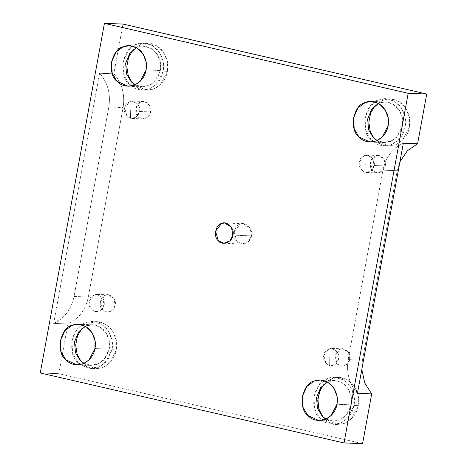 <?xml version="1.0" encoding="UTF-8"?>
<svg xmlns="http://www.w3.org/2000/svg" width="467" height="467" viewBox="0 0 467 467"><rect width="100%" height="100%" fill="white"/><g stroke="black" fill="none" stroke-linecap="round" stroke-linejoin="round"><path stroke-width="0.35" stroke-dasharray="2.33 1.75" d="M374.096 165.511C373.034 170.268 370.045 172.539 365.124 172.329L365.258 163.748L365.124 172.329C360.063 169.439 358.119 166.03 359.281 162.096C359.596 157.969 362.59 155.692 368.253 155.278C373.308 158.161 375.258 161.576 374.096 165.511L372.847 158.669L367.021 155.108L364.336 155.564L359.281 162.096L361.627 170.332L365.124 172.329L366.356 172.492L371.598 170.362L374.096 165.511L385.222 165.937L382.73 170.788L377.482 172.924L372.754 170.764L370.407 162.522L375.468 155.99L378.147 155.54L383.973 159.095L385.222 165.937L374.096 165.511M95.04 311.582L95.175 303.001L95.04 311.582C89.979 308.693 88.035 305.284 89.197 301.349C89.512 297.222 92.507 294.946 98.169 294.525C103.225 297.415 105.174 300.83 104.013 304.764C102.95 309.522 99.961 311.793 95.04 311.582L96.272 311.746L101.514 309.615L104.013 304.764L102.763 297.923L96.938 294.362L94.252 294.817L89.197 301.349L91.544 309.586L95.04 311.582M115.139 305.19L112.646 310.041L107.398 312.172L102.67 310.012L100.323 301.775L105.384 295.243L108.064 294.794L113.89 298.349L115.139 305.19L104.013 304.764L115.139 305.19C117.077 299.703 109.903 292.395 105.384 295.243C100.294 296.113 98.303 306.965 102.67 310.012C105.822 314.63 114.987 311.086 115.139 305.19M130.515 118.291L130.655 109.71L130.515 118.291C125.46 115.407 123.51 111.992 124.671 108.058C124.987 103.931 127.981 101.66 133.644 101.24C138.699 104.129 140.649 107.538 139.487 111.473C138.425 116.23 135.436 118.507 130.515 118.291L131.747 118.46L136.994 116.324L139.487 111.473L138.238 104.631L132.412 101.076L129.733 101.526L124.671 108.058L127.018 116.301L130.515 118.291M150.613 111.899L148.121 116.75L142.873 118.887L138.144 116.727L135.798 108.49L140.859 101.958L143.538 101.502L149.364 105.063L150.613 111.899L139.487 111.473L150.613 111.899C152.551 106.412 145.377 99.109 140.859 101.958C135.774 102.828 133.778 113.679 138.144 116.727C141.297 121.344 150.462 117.795 150.613 111.899M357.43 393.36C349.252 384.002 346.17 372.748 348.184 359.596L382.952 170.157C385.73 157.181 392.525 148.202 403.336 143.217C392.525 148.202 385.73 157.181 382.952 170.157L397.219 170.706L399.921 161.827L397.219 170.706L382.952 170.157L348.184 359.596L362.45 360.145L397.219 170.706L362.45 360.145L348.184 359.596C346.17 372.748 349.252 384.002 357.43 393.36M232.87 235.135L251.415 235.847L248.502 241.509L242.385 243.996L236.868 241.474L234.13 231.865L240.032 224.248L243.161 223.716L249.962 227.867L251.415 235.847L232.87 235.135M326.754 381.621L331.856 378.696L339.124 377.47L347.775 380.05L354.902 387.108L358.405 396.606L358.282 405.63L351.523 418.771L344.891 423.195L337.314 424.55L324.512 418.701L322.814 416.745L324.512 418.701C329.457 424.083 336.147 425.624 344.582 423.318C352.521 419.284 357.092 413.388 358.282 405.63L354.004 405.467L354.126 396.442L350.624 386.945L343.496 379.887L334.845 377.307L327.577 378.533L319.218 384.627L313.871 396.22L314.7 409.244L320.234 418.537L333.035 424.386L340.612 423.032L347.244 418.601L354.004 405.467L358.282 405.63C359.917 397.972 357.798 390.535 351.92 383.319C344.979 377.476 338.295 375.935 331.856 378.696L324.063 384.137M354.004 405.467C352.807 413.225 348.242 419.121 340.303 423.155C331.868 425.455 325.178 423.919 320.234 418.537C308.407 410.283 313.801 380.891 327.577 378.533C334.016 375.772 340.7 377.313 347.641 383.156C353.519 390.371 355.638 397.808 354.004 405.467M351.225 404.825C352.632 398.228 350.805 391.825 345.743 385.602C339.766 380.57 334.004 379.245 328.459 381.621L334.716 380.564L342.171 382.788L348.312 388.871L351.33 397.055L351.225 404.825L345.399 416.144L339.69 419.961L333.158 421.123L326.094 419.121L333.835 421.135L342.159 418.706L348.359 412.396L351.225 404.825L336.958 404.276L351.225 404.825M116.265 349.888L109.506 363.028L102.874 367.453L95.297 368.807L82.496 362.958L80.797 361.003L82.496 362.958C87.44 368.34 94.13 369.882 102.565 367.576C110.504 363.542 115.075 357.646 116.265 349.888L111.987 349.725L112.109 340.7L108.607 331.202L101.479 324.145L92.828 321.565L85.56 322.79L77.201 328.885L71.86 340.478L72.683 353.501L78.217 362.795L91.018 368.644L98.595 367.29L105.227 362.859L111.987 349.725L116.265 349.888C117.9 342.235 115.781 334.792 109.903 327.577C102.962 321.734 96.278 320.193 89.839 322.954L82.046 328.394L89.839 322.954L97.107 321.728L105.758 324.308L112.886 331.366L116.388 340.863L116.265 349.888M78.217 362.795C66.39 354.541 71.784 325.149 85.56 322.79C91.999 320.029 98.683 321.57 105.624 327.414C111.502 334.629 113.621 342.066 111.987 349.725L108.169 359.275L99.833 366.735L89.197 368.481L80.231 364.599M109.208 349.082C110.615 342.486 108.788 336.082 103.727 329.86C97.749 324.828 91.987 323.503 86.442 325.878L92.7 324.822L100.154 327.046L106.295 333.129L109.313 341.313L109.208 349.082L103.382 360.401L97.673 364.219L91.141 365.381L84.078 363.379L91.818 365.392L100.142 362.964L106.342 356.654L109.208 349.082L94.941 348.534L109.208 349.082M167.39 71.323L160.63 84.463L154.005 88.893L146.422 90.242L133.626 84.393L131.922 82.437L133.626 84.393C138.565 89.775 145.255 91.316 153.69 89.016C161.629 84.976 166.199 79.081 167.39 71.323L163.111 71.159L163.234 62.14L159.732 52.637L152.604 45.585L143.953 42.999L136.685 44.225L128.326 50.319L122.984 61.918L123.813 74.936L129.341 84.229L142.143 90.078L149.72 88.724L156.352 84.299L163.111 71.159L167.39 71.323C169.025 63.67 166.906 56.233 161.033 49.012C154.092 43.168 147.403 41.633 140.964 44.394L133.177 49.835L140.964 44.394L148.232 43.162L156.883 45.748L164.01 52.806L167.513 62.304L167.39 71.323M163.111 71.159C161.921 78.917 157.35 84.813 149.411 88.853C140.976 91.153 134.286 89.611 129.341 84.229C117.515 75.975 122.909 46.583 136.685 44.225C143.124 41.464 149.808 43.005 156.749 48.848C162.627 56.069 164.746 63.506 163.111 71.159M160.333 70.523C161.74 63.926 159.912 57.517 154.851 51.3C148.874 46.262 143.112 44.937 137.567 47.319L143.824 46.256L151.279 48.486L157.42 54.563L160.438 62.747L160.333 70.523L154.513 81.842L148.798 85.654L142.266 86.821L135.202 84.813L142.943 86.833L151.267 84.399L157.467 78.088L160.333 70.523L146.066 69.974L160.333 70.523M409.407 127.065L402.647 140.205L396.022 144.636L388.439 145.984L375.643 140.135L373.939 138.179L375.643 140.135C380.582 145.517 387.271 147.058 395.707 144.758C403.646 140.719 408.216 134.823 409.407 127.065L405.128 126.901L405.251 117.882L401.748 108.379L394.621 101.327L385.97 98.741L378.702 99.967L370.343 106.062L365.001 117.661L365.83 130.678L371.358 139.972L384.16 145.821L391.737 144.466L398.369 140.042L405.128 126.901L409.407 127.065C411.042 119.412 408.923 111.975 403.05 104.754C396.109 98.911 389.42 97.375 382.981 100.136L375.194 105.577L382.981 100.136L390.249 98.905L398.9 101.491L406.027 108.548L409.53 118.046L409.407 127.065M405.128 126.901C403.937 134.659 399.367 140.555 391.428 144.595C382.993 146.895 376.303 145.354 371.358 139.972C359.532 131.717 364.925 102.326 378.702 99.967C385.141 97.206 391.825 98.747 398.765 104.59C404.644 111.811 406.763 119.248 405.128 126.901M402.35 126.265C403.757 119.669 401.929 113.259 396.868 107.042C390.891 102.004 385.129 100.679 379.583 103.061L385.841 101.999L393.296 104.229L399.437 110.305L402.455 118.49L402.35 126.265L396.53 137.584L390.815 141.396L384.283 142.563L377.219 140.555L384.96 142.575L393.284 140.141L399.483 133.831L402.35 126.265L388.083 125.716L402.35 126.265M123.095 107.568L88.327 297.006L74.06 296.457L108.829 107.019L123.095 107.568L108.829 107.019C110.848 93.867 107.766 82.612 99.582 73.261L113.849 73.804C122.027 83.161 125.115 94.416 123.095 107.568C125.115 94.416 122.027 83.161 113.849 73.804L99.582 73.261C107.766 82.612 110.848 93.867 108.829 107.019L74.06 296.457C71.282 309.434 64.487 318.412 53.676 323.397L99.582 73.261L53.676 323.397C64.487 318.412 71.282 309.434 74.06 296.457L88.327 297.006C85.549 309.983 78.754 318.961 67.943 323.946L53.676 323.397L67.943 323.946L58.813 373.688L40.267 372.975L58.813 373.688L362.567 443.65L58.813 373.688L67.943 323.946C78.754 318.961 85.549 309.983 88.327 297.006L123.095 107.568M122.979 24.062L113.849 73.804L122.979 24.062M361.808 369.496L362.45 360.145L361.808 369.496M349.748 359.222C351.68 353.741 344.512 346.432 339.994 349.281C334.903 350.151 332.913 361.003 337.279 364.05C340.431 368.667 349.596 365.118 349.748 359.222L347.255 364.073L342.007 366.21L337.279 364.05L334.932 355.813L339.994 349.281L342.673 348.826L348.499 352.387L349.748 359.222L338.622 358.796L337.372 351.96L331.547 348.4L328.861 348.855L323.8 355.387L326.153 363.624L329.649 365.62L330.875 365.784L336.123 363.647L338.622 358.796L349.748 359.222M385.222 165.937C387.155 160.45 379.986 153.141 375.468 155.99C370.378 156.859 368.387 167.711 372.754 170.764C375.906 175.376 385.071 171.833 385.222 165.937M251.415 235.847C253.674 229.449 245.309 220.92 240.032 224.248C234.101 225.257 231.778 237.919 236.868 241.474C240.546 246.862 251.234 242.723 251.415 235.847M338.622 358.796C337.559 363.554 334.57 365.83 329.649 365.62L329.784 357.039L329.649 365.62C324.588 362.731 322.644 359.321 323.8 355.387C324.121 351.254 327.116 348.983 332.778 348.563C337.834 351.453 339.783 354.862 338.622 358.796M377.482 172.924L366.356 172.492M378.147 155.54L367.021 155.108M107.398 312.172L96.272 311.746M108.064 294.794L96.938 294.362M142.873 118.887L131.747 118.46M143.538 101.502L132.412 101.076M224.615 223.004L243.161 223.716M223.839 243.284L242.385 243.996M337.314 424.55L333.035 424.386M339.124 377.47L334.845 377.307M333.158 421.123L318.891 420.574M334.716 380.564L320.45 380.015M95.297 368.807L91.018 368.644M97.107 321.728L92.828 321.565M91.141 365.381L76.874 364.832M92.7 324.822L78.433 324.273M146.422 90.242L142.143 90.078M148.232 43.162L143.953 42.999M142.266 86.821L128.005 86.272M143.824 46.256L129.563 45.708M388.439 145.984L384.16 145.821M390.249 98.905L385.97 98.741M384.283 142.563L370.016 142.015M385.841 101.999L371.58 101.45M342.007 366.21L330.875 365.784M342.673 348.826L331.547 348.4"/><path stroke-width="0.7" d="M403.336 143.217L357.43 393.36L403.336 143.217L417.603 143.766L426.733 94.025L122.979 24.062L104.433 23.35L122.979 24.062L426.733 94.025L408.187 93.312L104.433 23.35L40.267 372.975L104.433 23.35L408.187 93.312L426.733 94.025L417.603 143.766L403.336 143.217M232.87 235.135L231.416 227.155L224.615 223.004L221.486 223.53L215.585 231.153L218.322 240.762L223.839 243.284L229.957 240.791L232.87 235.135C232.689 242.011 222 246.15 218.322 240.762C213.226 237.207 215.55 224.545 221.486 223.53C226.764 220.208 235.129 228.737 232.87 235.135M324.063 384.137L319.504 391.603L317.712 400.849L319.113 409.798L322.814 416.745L318.803 408.829L317.84 398.625L320.858 388.684L326.754 381.621M327.519 382.018L320.636 387.651L316.527 397.604L317.472 408.403L322.131 416.085L326.094 419.121L322.131 416.085L317.472 408.403L316.527 397.604L320.636 387.651L327.519 382.018M336.958 404.276L337.063 396.506L334.045 388.322L327.904 382.239L320.45 380.015L314.192 381.072L306.988 386.326L302.382 396.314L303.101 407.533L307.864 415.537L318.891 420.574L325.423 419.413L331.138 415.595L336.958 404.276C335.931 410.96 331.996 416.039 325.155 419.518C317.887 421.503 312.125 420.172 307.864 415.537C297.677 408.427 302.324 383.103 314.192 381.072C319.737 378.696 325.499 380.021 331.477 385.053C336.538 391.276 338.365 397.68 336.958 404.276M80.797 361.003L77.096 354.056L75.695 345.107L77.487 335.861L82.046 328.394L77.487 335.861L75.695 345.107L77.096 354.056L80.797 361.003M80.231 364.599L78.217 362.795M85.502 326.275L78.619 331.909L74.51 341.862L75.456 352.661L80.114 360.343L84.078 363.379L80.114 360.343L75.456 352.661L74.51 341.862L78.619 331.909L85.502 326.275M94.941 348.534L95.046 340.764L92.028 332.58L85.887 326.497L78.433 324.273L72.175 325.33L64.971 330.583L60.366 340.571L61.084 351.791L65.847 359.794L76.874 364.832L83.406 363.67L89.121 359.853L94.941 348.534C93.914 355.218 89.979 360.296 83.138 363.775C75.87 365.76 70.108 364.429 65.847 359.794C55.661 352.684 60.307 327.361 72.175 325.33C77.72 322.954 83.482 324.279 89.46 329.311C94.521 335.534 96.348 341.937 94.941 348.534M131.922 82.437L128.221 75.491L126.826 66.542L128.618 57.295L133.177 49.835L128.618 57.295L126.826 66.542L128.221 75.491L131.922 82.437M136.627 47.716L129.75 53.343L125.635 63.296L126.58 74.095L131.245 81.778L135.202 84.813L131.245 81.778L126.58 74.095L125.635 63.296L129.75 53.343L136.627 47.716M146.066 69.974L146.171 62.199L143.153 54.014L137.012 47.938L129.563 45.708L123.3 46.77L116.102 52.018L111.496 62.012L112.208 73.226L116.978 81.235L128.005 86.272L134.531 85.105L140.246 81.293L146.066 69.974C145.039 76.658 141.104 81.737 134.262 85.216C126.995 87.195 121.233 85.87 116.978 81.235C106.785 74.119 111.432 48.801 123.3 46.77C128.845 44.388 134.607 45.719 140.585 50.751C145.651 56.968 147.473 63.378 146.066 69.974M373.939 138.179L370.238 131.233L368.842 122.284L370.635 113.037L375.194 105.577L370.635 113.037L368.842 122.284L370.238 131.233L373.939 138.179M378.644 103.458L371.767 109.085L367.652 119.038L368.597 129.838L373.261 137.52L377.219 140.555L373.261 137.52L368.597 129.838L367.652 119.038L371.767 109.085L378.644 103.458M388.083 125.716L388.188 117.941L385.17 109.757L379.029 103.68L371.58 101.45L365.317 102.512L358.119 107.76L353.513 117.754L354.225 128.968L358.995 136.971L370.016 142.015L376.548 140.847L382.263 137.035L388.083 125.716C387.055 132.4 383.121 137.479 376.279 140.958C369.012 142.937 363.25 141.612 358.995 136.971C348.802 129.861 353.449 104.544 365.317 102.512C370.862 100.131 376.624 101.462 382.601 106.494C387.668 112.71 389.49 119.12 388.083 125.716M362.567 443.65L344.021 442.938L40.267 372.975L344.021 442.938L408.187 93.312L344.021 442.938L362.567 443.65L371.697 393.909L357.43 393.36L371.697 393.909L364.75 382.987L361.808 369.496L364.75 382.987L371.697 393.909L362.567 443.65M399.921 161.827L407.376 150.736L417.603 143.766L407.376 150.736L399.921 161.827"/></g></svg>

